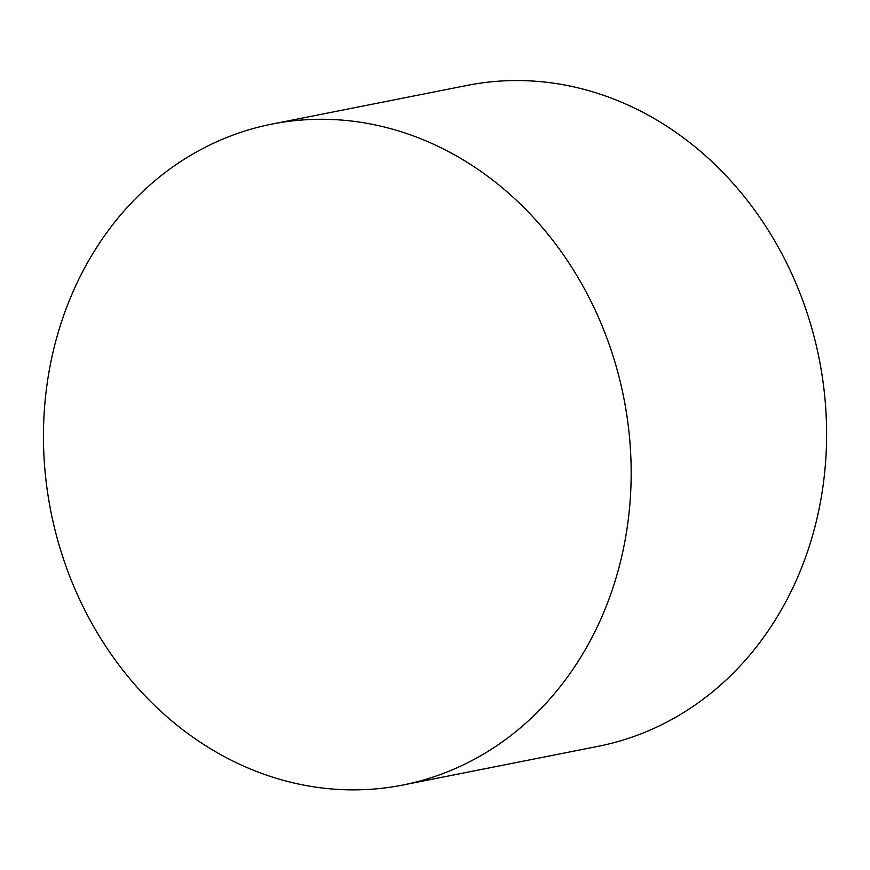 <?xml version="1.0" encoding="UTF-8"?>
<svg xmlns="http://www.w3.org/2000/svg" width="870" height="870" viewBox="0 0 870 870"><rect width="100%" height="100%" fill="white"/><g stroke="black" fill="none" stroke-linecap="round" stroke-linejoin="round"><path stroke-width="1.3" d="M402.799 785.034L598.245 746.297A336.875 292.037 -101.2 0 0 819.225 359.082A336.875 292.037 -101.2 0 0 467.277 85.39L271.832 124.116A336.875 292.037 -101.2 0 0 43.5 430.291A336.875 292.037 -101.2 0 0 402.799 785.034A336.875 292.037 -101.2 0 0 623.779 397.808A336.875 292.037 -101.2 0 0 271.832 124.116"/></g></svg>
